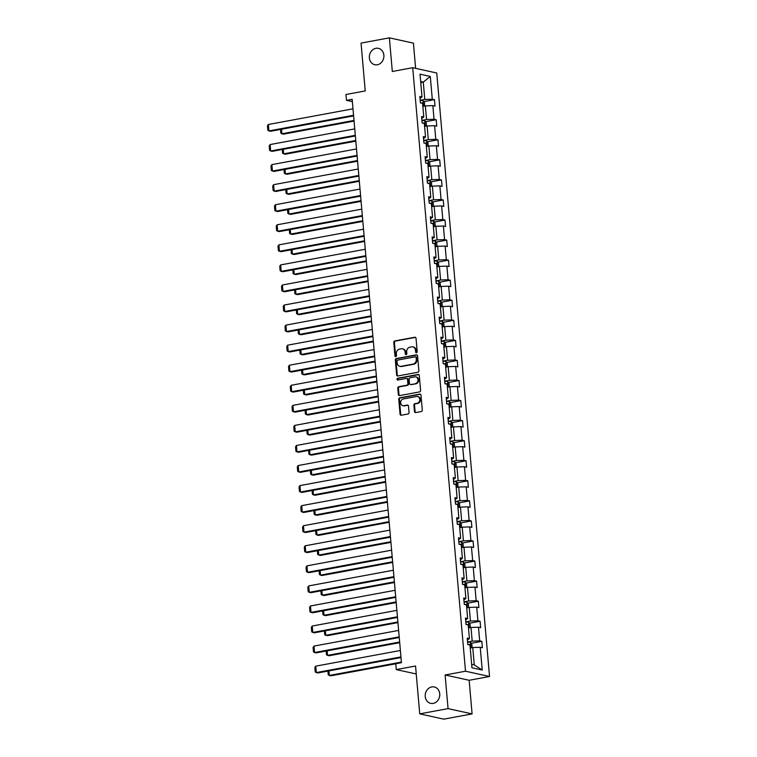 <?xml version="1.0" encoding="UTF-8"?>
<svg xmlns="http://www.w3.org/2000/svg" width="757" height="757" viewBox="0 0 757 757"><rect width="100%" height="100%" fill="white"/><g stroke="black" fill="none" stroke-linecap="round" stroke-linejoin="round"><path stroke-width="1.14" d="M431.774 686.93A8.393 7.229 -77.6 0 0 425.226 695.058A8.393 7.229 -77.6 0 0 430.686 703.357A8.393 7.229 -77.6 0 0 433.212 703.395A8.393 7.229 -77.6 0 0 439.751 695.267A8.393 7.229 -77.6 0 0 434.291 686.968A8.393 7.229 -77.6 0 0 431.774 686.93M375.898 48.316A8.393 7.229 -77.6 0 0 369.35 56.434A8.393 7.229 -77.6 0 0 374.819 64.742A8.393 7.229 -77.6 0 0 377.336 64.78A8.393 7.229 -77.6 0 0 383.884 56.652A8.393 7.229 -77.6 0 0 378.424 48.353A8.393 7.229 -77.6 0 0 375.898 48.316M416.492 352.734A0.899 0.776 -77.6 0 0 417.192 351.712L416.019 338.294A1.287 1.107 -77.6 0 0 414.798 337.243L394.785 340.943A1.287 1.107 -77.6 0 0 393.782 342.41L394.955 355.828A0.899 0.776 -77.6 0 0 396.517 355.535L396.356 353.803A4.116 3.548 -77.6 0 1 399.564 349.1L401.229 348.797A4.116 3.548 -77.6 0 1 402.469 348.816A4.116 3.548 -77.6 0 1 405.146 352.175L405.298 353.907A0.899 0.776 -77.6 0 0 406.85 353.623L406.698 351.891A4.116 3.548 -77.6 0 1 409.906 347.189L411.571 346.876A4.116 3.548 -77.6 0 1 412.811 346.895A4.116 3.548 -77.6 0 1 415.489 350.264L415.64 351.996A0.899 0.776 -77.6 0 0 416.492 352.734M415.621 68.348L413.417 43.14L389.372 37.85L361.051 43.092L365.234 90.935L345.977 94.493L346.488 100.35L352.355 101.637M472.094 713.908L469.151 680.278L445.116 674.989L448.059 708.618L472.094 713.908L443.772 719.15L419.738 713.86L415.546 666.018L396.29 669.585L416.246 673.976M448.059 708.618L419.738 713.86M414.458 411.505A1.287 1.107 -77.6 0 0 415.678 412.565L421.299 411.524A1.287 1.107 -77.6 0 0 422.302 410.057L420.996 395.163A1.287 1.107 -77.6 0 0 419.775 394.104L399.762 397.813A1.287 1.107 -77.6 0 0 398.759 399.28L400.056 414.174A1.287 1.107 -77.6 0 0 401.286 415.233L408.061 413.975A1.287 1.107 -77.6 0 0 409.064 412.508L408.506 406.13A1.287 1.107 -77.6 0 0 407.285 405.08L403.926 405.695A3.444 2.962 -77.6 0 1 402.885 405.686A3.444 2.962 -77.6 0 1 400.652 402.279A3.444 2.962 -77.6 0 1 403.33 398.948L416.511 396.507A3.444 2.962 -77.6 0 1 417.542 396.517A3.444 2.962 -77.6 0 1 419.785 399.923A3.444 2.962 -77.6 0 1 417.098 403.263L414.902 403.661A1.287 1.107 -77.6 0 0 413.899 405.137L414.458 411.505L415.11 411.647A1.287 1.107 -77.6 0 0 415.631 412.574M396.29 669.585L395.779 663.738L401.447 662.687L352.156 99.299L346.488 100.35M445.116 674.989L465.508 671.213L412.707 67.704L436.742 72.994L489.542 676.503L465.508 671.213M389.372 37.85L392.315 71.48L412.707 67.704M417.864 372.264A1.287 1.107 -77.6 0 0 418.867 370.798L417.561 355.904A1.287 1.107 -77.6 0 0 416.341 354.853L396.327 358.553A1.287 1.107 -77.6 0 0 395.324 360.02L396.63 374.914A1.287 1.107 -77.6 0 0 397.851 375.974L417.864 372.264M419.283 375.538L420.58 390.432A1.287 1.107 -77.6 0 1 419.577 391.899L399.564 395.599A1.287 1.107 -77.6 0 1 398.343 394.548L397.785 388.171A1.287 1.107 -77.6 0 1 398.788 386.704L406.906 385.199A1.287 1.107 -77.6 0 0 407.909 383.733L407.531 379.503A1.287 1.107 -77.6 0 0 406.31 378.443L397.86 380.014A0.899 0.776 -77.6 0 1 397.709 378.245L418.053 374.478A1.287 1.107 -77.6 0 1 419.283 375.538M471.299 643.28L481.849 641.321L482.408 647.755L480.231 647.273L482.228 670.04L471.961 667.778L469.965 645.011L467.788 644.538L467.23 638.104L469.406 638.586L468.214 624.951L466.038 624.478L465.47 618.043L467.646 618.526L466.454 604.89L464.278 604.417L463.719 597.983L465.896 598.465L464.703 584.83L462.527 584.357L461.969 577.922L464.145 578.405L462.943 564.769L460.767 564.296L460.568 561.949A3.473 0.606 175 0 1 463.35 562.006L464.76 563.577L465.101 567.428M460.379 559.802L462.385 558.344L460.209 557.862L460.767 564.296M462.385 558.344L461.193 544.709L459.016 544.226L458.808 541.889M458.628 539.741L460.635 538.284L458.458 537.801L459.016 544.226M460.635 538.284L459.442 524.648L457.266 524.166L457.058 521.828M456.868 519.681L458.874 518.214L456.698 517.741L457.266 524.166M458.874 518.214L457.682 504.588L455.506 504.105L455.298 501.768M455.118 499.62L457.124 498.153L454.948 497.68L455.506 504.105M457.124 498.153L455.932 484.527L453.755 484.045L453.547 481.707M453.358 479.56L455.364 478.093L453.188 477.62L453.755 484.045M455.364 478.093L454.172 464.467L451.995 463.984L451.437 457.559L453.613 458.032L452.421 444.406L450.245 443.924L449.677 437.499L451.853 437.972L450.661 424.346L448.485 423.863L447.926 417.429L450.103 417.911L448.91 404.276L446.734 403.803L446.166 397.368L448.343 397.851L447.15 384.215L444.974 383.742L444.416 377.308L446.592 377.79L445.4 364.155L443.224 363.682L443.015 361.335A3.473 0.606 175 0 1 445.797 361.392L447.217 362.963L447.548 366.814M442.826 359.197L444.832 357.73L442.656 357.247L443.224 363.682M444.832 357.73L443.64 344.094L441.463 343.621L441.255 341.275M441.076 339.136L443.082 337.669L440.905 337.187L441.463 343.621M443.082 337.669L441.889 324.034L439.713 323.561L439.505 321.214M439.315 319.066L441.322 317.609L439.145 317.126L439.713 323.561M441.322 317.609L440.129 303.973L437.953 303.491L437.754 301.154M437.565 299.006L439.571 297.548L437.395 297.066L437.953 303.491M439.571 297.548L438.379 283.913L436.202 283.43L435.994 281.093M435.805 278.945L437.811 277.488L435.635 277.005L436.202 283.43M437.811 277.488L436.619 263.852L434.442 263.37L433.884 256.945L436.06 257.418L434.868 243.792L432.692 243.309L432.124 236.884L434.3 237.357L433.108 223.731L430.932 223.249L430.373 216.824L432.55 217.297L431.358 203.671L429.181 203.188L428.613 196.763L430.79 197.236L429.598 183.61L427.421 183.128L426.863 176.693L429.039 177.176L427.847 163.55L425.671 163.067L425.462 160.721A3.473 0.606 175 0 1 428.254 160.777L429.664 162.348L429.995 166.199M425.273 158.582L427.279 157.115L425.103 156.633L425.671 163.067M427.279 157.115L426.087 143.48L423.911 143.007L423.712 140.66A3.473 0.606 175 0 1 426.494 140.717L427.904 142.288L428.244 146.139M423.523 138.522L425.529 137.055L423.352 136.572L423.911 143.007M425.529 137.055L424.336 123.419L422.16 122.946L421.952 120.6M421.763 118.461L423.769 116.994L421.592 116.512L422.16 122.946M423.769 116.994L422.576 103.359L420.4 102.886L420.201 100.539M420.012 98.401L422.018 96.934L419.842 96.451L420.4 102.886M422.018 96.934L420.021 74.167L430.288 76.429L432.285 99.195L434.461 99.669L435.02 106.103L432.843 105.62L434.035 119.256L436.212 119.729L436.78 126.164L434.603 125.681L435.795 139.316L437.972 139.79L438.53 146.224L436.354 145.741L437.546 159.377L439.722 159.85L440.29 166.285L438.114 165.802L439.306 179.437L441.482 179.911L442.041 186.345L439.864 185.862L441.057 199.498L443.233 199.98L443.801 206.406L441.624 205.923L442.817 219.558L444.993 220.041L445.551 226.466L443.375 225.993L444.567 239.619L446.744 240.101L447.311 246.527L445.135 246.053L446.327 259.679L448.504 260.162L449.062 266.587L446.885 266.114L448.078 279.74L450.254 280.222L450.822 286.648L448.646 286.174L449.838 299.8L452.014 300.283L452.572 306.708L450.396 306.235L451.588 319.861L453.765 320.343L454.332 326.778L452.156 326.295L453.348 339.931L455.525 340.404L456.083 346.838L453.907 346.356L455.099 359.991L457.275 360.464L457.843 366.899L455.667 366.416L456.859 380.052L459.035 380.525L459.594 386.959L457.417 386.477L458.61 400.112L460.786 400.585L461.354 407.02L459.177 406.537L460.37 420.173L462.546 420.646L463.104 427.08L460.928 426.598L462.12 440.233L464.296 440.716L464.864 447.141L462.678 446.658L463.88 460.294L466.057 460.776L466.615 467.201L464.438 466.719L465.631 480.354L467.807 480.837L468.365 487.262L466.189 486.789L467.381 500.415L469.567 500.897L470.125 507.322L467.949 506.849L469.141 520.475L471.318 520.958L471.876 527.383L469.7 526.91L470.892 540.536L473.068 541.018L473.636 547.443L471.46 546.97L472.652 560.596L474.828 561.079L475.387 567.513L473.21 567.031L474.402 580.657L476.579 581.139L477.147 587.574L474.97 587.091L476.162 600.727L478.339 601.2L478.897 607.634L476.721 607.152L477.913 620.787L480.089 621.26L480.657 627.695L478.481 627.212L479.673 640.848L481.849 641.321M468.479 627.96L470.996 627.496L472.188 641.122L467.571 641.983M472.188 641.122L479.673 640.848M470.996 627.496L478.481 627.212M467.4 640.053L469.406 638.586M466.719 607.899L469.236 607.436L470.428 621.062L465.81 621.923M470.428 621.062L477.913 620.787M469.236 607.436L476.721 607.152M465.64 619.992L467.646 618.526M464.968 587.839L467.485 587.375L468.678 601.001L464.06 601.853M468.678 601.001L476.162 600.727M467.485 587.375L474.97 587.091M463.89 599.932L465.896 598.465M463.208 567.778L465.725 567.315L466.918 580.941L462.3 581.792M466.918 580.941L474.402 580.657M465.725 567.315L473.21 567.031M462.13 579.871L464.145 578.405M461.458 547.718L463.975 547.245L465.167 560.88L460.549 561.732M465.167 560.88L472.652 560.596M463.975 547.245L471.46 546.97M459.698 527.657L462.215 527.184L463.407 540.82L458.789 541.671M463.407 540.82L470.892 540.536M462.215 527.184L469.7 526.91M457.947 507.597L460.464 507.124L461.656 520.759L457.039 521.611M461.656 520.759L469.141 520.475M460.464 507.124L467.949 506.849M456.187 487.527L458.704 487.063L459.896 500.699L455.279 501.55M459.896 500.699L467.381 500.415M458.704 487.063L466.189 486.789M454.437 467.466L456.954 467.003L458.146 480.638L453.528 481.49M458.146 480.638L465.631 480.354M456.954 467.003L464.438 466.719M452.677 447.406L455.194 446.942L456.386 460.578L451.768 461.429M456.386 460.578L463.88 460.294M455.194 446.942L462.678 446.658M451.607 459.499L453.613 458.032M450.926 427.345L453.443 426.882L454.635 440.517L450.018 441.369M454.635 440.517L462.12 440.233M453.443 426.882L460.928 426.598M449.847 439.438L451.853 437.972M449.166 407.285L451.683 406.821L452.875 420.447L448.258 421.308M452.875 420.447L460.37 420.173M451.683 406.821L459.177 406.537M448.097 419.378L450.103 417.911M447.415 387.224L449.932 386.761L451.125 400.387L446.507 401.248M451.125 400.387L458.61 400.112M449.932 386.761L457.417 386.477M446.337 399.317L448.343 397.851M445.655 367.164L448.172 366.7L449.365 380.326L444.747 381.187M449.365 380.326L456.859 380.052M448.172 366.7L455.667 366.416M444.586 379.257L446.592 377.79M443.905 347.103L446.422 346.64L447.614 360.266L442.996 361.127M447.614 360.266L455.099 359.991M446.422 346.64L453.907 346.356M442.145 327.043L444.662 326.579L445.854 340.205L441.246 341.057M445.854 340.205L453.348 339.931M444.662 326.579L452.156 326.295M440.394 306.982L442.911 306.509L444.104 320.145L439.486 320.996M444.104 320.145L451.588 319.861M442.911 306.509L450.396 306.235M438.644 286.922L441.151 286.449L442.343 300.084L437.735 300.936M442.343 300.084L449.838 299.8M441.151 286.449L448.646 286.174M436.884 266.861L439.401 266.388L440.593 280.024L435.975 280.875M440.593 280.024L448.078 279.74M439.401 266.388L446.885 266.114M435.133 246.791L437.641 246.328L438.833 259.963L434.225 260.815M438.833 259.963L446.327 259.679M437.641 246.328L445.135 246.053M434.054 258.885L436.06 257.418M433.373 226.731L435.89 226.267L437.082 239.903L432.465 240.754M437.082 239.903L444.567 239.619M435.89 226.267L443.375 225.993M432.294 238.824L434.3 237.357M431.622 206.67L434.13 206.207L435.332 219.842L430.714 220.694M435.332 219.842L442.817 219.558M434.13 206.207L441.624 205.923M430.544 218.764L432.55 217.297M429.862 186.61L432.379 186.146L433.572 199.782L428.954 200.633M433.572 199.782L441.057 199.498M432.379 186.146L439.864 185.862M428.784 198.703L430.79 197.236M428.112 166.549L430.629 166.086L431.821 179.712L427.203 180.573M431.821 179.712L439.306 179.437M430.629 166.086L438.114 165.802M427.033 178.643L429.039 177.176M426.352 146.489L428.869 146.025L430.061 159.651L425.443 160.512M430.061 159.651L437.546 159.377M428.869 146.025L436.354 145.741M424.601 126.428L427.118 125.965L428.311 139.591L423.693 140.452M428.311 139.591L435.795 139.316M427.118 125.965L434.603 125.681M422.841 106.368L425.358 105.904L426.551 119.53L421.933 120.391M426.551 119.53L434.035 119.256M425.358 105.904L432.843 105.62M420.76 82.579L423.277 82.106L424.8 99.47L420.182 100.321M424.8 99.47L432.285 99.195M430.288 76.429L423.277 82.106L420.674 81.538M469.151 680.278L489.542 676.503M471.658 664.343L474.27 664.92L472.747 647.557L470.229 648.02M472.747 647.557L480.231 647.273M482.228 670.04L474.27 664.92M423.911 101.627L434.461 99.669M425.661 121.688L436.212 119.729M427.421 141.748L437.972 139.79M429.172 161.809L439.722 159.85M430.932 181.869L441.482 179.911M432.682 201.93L443.233 199.98M434.442 221.99L444.993 220.041M436.193 242.051L446.744 240.101M437.943 262.111L448.504 260.162M439.703 282.172L450.254 280.222M441.454 302.232L452.014 300.283M443.214 322.302L453.765 320.343M444.965 342.363L455.525 340.404M446.725 362.423L457.275 360.464M448.475 382.484L459.035 380.525M450.235 402.544L460.786 400.585M451.986 422.605L462.546 420.646M453.746 442.665L464.296 440.716M455.496 462.726L466.057 460.776M457.256 482.786L467.807 480.837M459.007 502.847L469.567 500.897M460.767 522.907L471.318 520.958M462.518 542.968L473.068 541.018M464.278 563.028L474.828 561.079M466.028 583.098L476.579 581.139M467.788 603.159L478.339 601.2M469.539 623.219L480.089 621.26M416.568 352.715A0.899 0.776 -77.6 0 1 416.284 352.137L416.132 350.406A4.116 3.548 -77.6 0 0 413.464 347.037L412.811 346.895M402.469 348.816L403.121 348.958A4.116 3.548 -77.6 0 1 405.79 352.317L405.951 354.058A0.899 0.776 -77.6 0 0 406.225 354.636M415.498 337.376A1.287 1.107 -77.6 0 0 415.451 337.385L395.428 341.085A1.287 1.107 -77.6 0 0 394.435 342.561L395.608 355.97A0.899 0.776 -77.6 0 0 395.883 356.547M417.041 354.986A1.287 1.107 -77.6 0 0 416.993 354.995L396.971 358.695A1.287 1.107 -77.6 0 0 395.968 360.162L397.274 375.056A1.287 1.107 -77.6 0 0 397.794 375.983M416.123 357.578A0.899 0.776 -77.6 0 0 415.271 356.84L397.699 360.095A0.899 0.776 -77.6 0 0 396.999 361.127L397.16 362.953A4.116 3.548 -77.6 0 0 399.838 366.312A4.116 3.548 -77.6 0 0 401.068 366.331L413.085 364.108A4.116 3.548 -77.6 0 0 416.284 359.414L416.123 357.578L416.776 357.72A0.899 0.776 -77.6 0 0 416.189 356.992L415.546 356.85M399.838 366.312L400.481 366.454A4.116 3.548 -77.6 0 0 401.721 366.473L401.068 366.331M416.776 357.72L416.937 359.556A4.116 3.548 -77.6 0 1 413.729 364.249L401.721 366.473M406.698 378.453L407.351 378.595A1.287 1.107 -77.6 0 1 408.184 379.645L408.553 383.875A1.287 1.107 -77.6 0 1 407.55 385.341L399.441 386.846A1.287 1.107 -77.6 0 0 398.437 388.313L398.996 394.69A1.287 1.107 -77.6 0 0 399.516 395.608M418.753 374.611A1.287 1.107 -77.6 0 0 418.706 374.62L398.362 378.386A0.899 0.776 -77.6 0 0 397.936 379.995M415.328 383.638A3.444 2.962 -77.6 0 0 418.015 380.307A3.444 2.962 -77.6 0 0 415.773 376.901A3.444 2.962 -77.6 0 0 414.732 376.891L410.095 377.743A1.287 1.107 -77.6 0 0 409.092 379.219L409.461 383.439A1.287 1.107 -77.6 0 0 410.682 384.499L415.981 383.78A3.444 2.962 -77.6 0 0 418.659 380.449A3.444 2.962 -77.6 0 0 416.426 377.043L415.773 376.901M410.294 384.499L410.947 384.641A1.287 1.107 -77.6 0 0 411.335 384.641L410.682 384.499M415.981 383.78L411.335 384.641M417.542 396.517L418.195 396.668A3.444 2.962 -77.6 0 1 420.438 400.065A3.444 2.962 -77.6 0 1 417.75 403.405L415.555 403.812A1.287 1.107 -77.6 0 0 414.552 405.279L415.11 411.647M402.885 405.686L403.538 405.828A3.444 2.962 -77.6 0 0 404.569 405.837L403.926 405.695M407.985 405.213A1.287 1.107 -77.6 0 0 407.938 405.222L404.569 405.837M420.476 394.236A1.287 1.107 -77.6 0 0 420.428 394.246L400.406 397.955A1.287 1.107 -77.6 0 0 399.403 399.422L400.708 414.316A1.287 1.107 -77.6 0 0 401.229 415.243M424.734 106.018L424.393 102.167L422.983 100.596A3.473 0.606 175 0 0 420.22 100.539M354.002 120.439L281.916 133.79L283.534 134.14L354.058 121.092M422.822 104.494L422.709 104.504A3.473 0.606 -5 0 1 422.709 104.504L422.567 102.961A3.473 0.606 175 0 0 420.76 102.961M281.519 129.258L281.916 133.79L280.847 133.204L280.516 129.438M353.547 115.263L268.915 130.923L270.542 131.283L353.604 115.906M352.989 108.828L268.357 124.498L268.915 130.923L267.846 130.346L267.458 125.842L268.357 124.498M426.484 126.078L426.153 122.227L424.743 120.656A3.473 0.606 175 0 0 421.98 120.6M355.762 140.499L283.667 153.851L285.294 154.21L355.818 141.152M424.573 124.555L424.459 124.564A3.473 0.606 -5 0 1 424.459 124.564L424.327 123.022A3.473 0.606 175 0 0 422.51 123.022M283.269 149.318L283.667 153.851L282.598 153.264L282.266 149.498M357.512 160.56L285.427 173.911L287.045 174.271L357.569 161.213M426.191 144.625A3.473 0.606 -5 0 1 426.219 144.625L426.077 143.082A3.473 0.606 175 0 0 424.27 143.082M285.029 169.379L285.427 173.911L284.348 173.325L284.026 169.559M355.307 135.323L270.675 150.993L272.293 151.343L355.364 135.967M354.74 128.889L270.107 144.559L270.675 150.993L269.606 150.406L269.208 145.902L270.107 144.559M357.058 155.384L272.425 171.054L274.053 171.404L357.115 156.027M356.5 148.949L271.867 164.619L272.425 171.054L271.356 170.467L270.968 165.963L271.867 164.619M359.272 180.62L287.177 193.972L288.805 194.331L359.329 181.273M427.942 164.685A3.473 0.606 -5 0 1 427.97 164.685L427.837 163.143A3.473 0.606 175 0 0 426.021 163.143M286.78 189.439L287.177 193.972L286.108 193.385L285.777 189.619M358.818 175.444L274.185 191.114L275.803 191.464L358.875 176.088M358.25 169.01L273.618 184.68L274.185 191.114L273.116 190.527L272.719 186.023L273.618 184.68M431.755 186.26L431.414 182.418L430.004 180.838A3.473 0.606 175 0 0 427.241 180.781L427.45 183.137M361.023 200.69L288.937 214.032L290.556 214.392L361.08 201.334M429.702 184.746A3.473 0.606 -5 0 1 429.73 184.746L429.588 183.203A3.473 0.606 175 0 0 427.771 183.203M288.54 209.5L288.937 214.032L287.859 213.446L287.537 209.68M360.569 195.505L275.936 211.175L277.564 211.534L360.625 196.148M360.01 189.07L275.378 204.74L275.936 211.175L274.867 210.588L274.479 206.084L275.378 204.74M433.506 206.32L433.174 202.479L431.755 200.898A3.473 0.606 175 0 0 429.001 200.842L429.2 203.198M362.783 220.751L290.688 234.093L292.316 234.452L362.84 221.394M431.452 204.806A3.473 0.606 -5 0 1 431.481 204.806L431.348 203.264A3.473 0.606 175 0 0 429.531 203.264M290.291 229.56L290.688 234.093L289.619 233.506L289.288 229.75M362.329 215.565L277.696 231.235L279.314 231.595L362.385 216.209M361.761 209.14L277.128 224.801L277.696 231.235L276.627 230.648L276.229 226.144L277.128 224.801M435.266 226.381L434.925 222.539L433.515 220.968A3.473 0.606 175 0 0 430.752 220.902L430.96 223.258M364.533 240.811L292.439 254.153L294.066 254.513L364.59 241.455M433.212 224.867A3.473 0.606 -5 0 1 433.241 224.867L433.099 223.324A3.473 0.606 175 0 0 431.282 223.324M292.051 249.621L292.439 254.153L291.369 253.567L291.048 249.81M364.079 235.626L279.447 251.296L281.074 251.655L364.136 236.279M363.521 229.201L278.888 244.861L279.447 251.296L278.377 250.709L277.989 246.205L278.888 244.861M437.016 246.441L436.685 242.6L435.266 241.029A3.473 0.606 175 0 0 432.512 240.963L432.484 240.972M366.293 260.872L294.199 274.214L295.826 274.573L366.35 261.515M434.963 244.927A3.473 0.606 -5 0 1 434.991 244.927L434.859 243.385A3.473 0.606 175 0 0 433.042 243.385M293.801 269.681L294.199 274.214L293.129 273.627L292.798 269.87M365.839 255.686L281.207 271.356L282.825 271.716L365.896 256.339M365.271 249.261L280.639 264.922L281.207 271.356L280.137 270.769L279.74 266.275L280.639 264.922M438.776 266.511L438.435 262.66L437.026 261.089A3.473 0.606 175 0 0 434.263 261.033L434.244 261.033M368.044 280.932L295.949 294.274L297.577 294.634L368.101 281.576M436.865 264.988L436.751 264.988A3.473 0.606 -5 0 1 436.751 264.988L436.609 263.445A3.473 0.606 175 0 0 434.792 263.445M295.561 289.742L295.949 294.274L294.88 293.697L294.558 289.931M367.59 275.747L282.957 291.417L284.585 291.776L367.647 276.4M367.031 269.322L282.399 284.992L282.957 291.417L281.888 290.83L281.49 286.335L282.399 284.992M440.527 286.572L440.195 282.721L438.776 281.15A3.473 0.606 175 0 0 436.023 281.093M369.804 300.993L297.709 314.335L299.337 314.694L369.861 301.636M438.615 285.048L438.502 285.058A3.473 0.606 -5 0 1 438.502 285.058L438.369 283.506A3.473 0.606 175 0 0 436.552 283.515M297.312 309.802L297.709 314.335L296.64 313.758L296.309 309.992M442.287 306.632L441.946 302.781L440.536 301.21A3.473 0.606 175 0 0 437.773 301.154M371.555 321.053L299.46 334.395L301.087 334.755L371.611 321.697M440.375 305.109L440.262 305.118A3.473 0.606 -5 0 1 440.262 305.118L440.12 303.576A3.473 0.606 175 0 0 438.303 303.576M299.062 329.863L299.46 334.395L298.39 333.818L298.069 330.052M444.037 326.693L443.706 322.842L442.287 321.271A3.473 0.606 175 0 0 439.533 321.214M373.305 341.114L301.22 354.465L302.847 354.815L373.362 341.767M442.126 325.169L442.012 325.179A3.473 0.606 -5 0 1 442.012 325.179L441.88 323.636A3.473 0.606 175 0 0 440.063 323.636M300.822 349.923L301.22 354.465L300.151 353.879L299.819 350.113M445.797 346.753L445.457 342.902L444.047 341.331A3.473 0.606 175 0 0 441.284 341.275M375.065 361.174L302.97 374.526L304.598 374.876L375.122 361.827M443.886 345.23L443.763 345.239A3.473 0.606 -5 0 1 443.763 345.239L443.63 343.697A3.473 0.606 175 0 0 441.814 343.697M302.573 369.984L302.97 374.526L301.901 373.939L301.579 370.173M376.816 381.235L304.73 394.586L306.358 394.936L376.872 381.888M445.495 365.3A3.473 0.606 -5 0 1 445.523 365.3L445.39 363.757A3.473 0.606 175 0 0 443.574 363.757M304.333 390.054L304.73 394.586L303.661 394L303.33 390.233M449.308 386.874L448.967 383.023L447.557 381.452A3.473 0.606 175 0 0 444.794 381.396L445.002 383.742M378.576 401.295L306.481 414.647L308.108 415.006L378.632 401.948M447.255 385.36A3.473 0.606 -5 0 1 447.273 385.36L447.141 383.818A3.473 0.606 175 0 0 445.324 383.818M306.083 410.114L306.481 414.647L305.412 414.06L305.08 410.294M451.058 406.935L450.727 403.084L449.308 401.513A3.473 0.606 175 0 0 446.545 401.456L446.753 403.803M380.326 421.356L308.241 434.707L309.859 435.067L380.383 422.009M449.005 405.421A3.473 0.606 -5 0 1 449.033 405.421L448.901 403.878A3.473 0.606 175 0 0 447.084 403.878M307.844 430.175L308.241 434.707L307.172 434.121L306.84 430.355M452.818 426.995L452.478 423.144L451.068 421.573A3.473 0.606 175 0 0 448.305 421.517L448.513 423.873M382.086 441.426L309.992 454.768L311.619 455.127L382.143 442.069M450.765 425.481A3.473 0.606 -5 0 1 450.784 425.481L450.652 423.939A3.473 0.606 175 0 0 448.835 423.939M309.594 450.235L309.992 454.768L308.922 454.181L308.591 450.415M454.569 447.056L454.238 443.214L452.818 441.634A3.473 0.606 175 0 0 450.055 441.577L450.264 443.933M383.837 461.486L311.752 474.828L313.37 475.188L383.894 462.13M452.516 445.542A3.473 0.606 -5 0 1 452.544 445.542L452.412 443.999A3.473 0.606 175 0 0 450.595 443.999M311.354 470.296L311.752 474.828L310.682 474.242L310.351 470.476M456.329 467.116L455.988 463.275L454.579 461.704A3.473 0.606 175 0 0 451.815 461.638L451.787 461.638M385.597 481.547L313.502 494.889L315.13 495.248L385.654 482.19M454.408 465.602L454.295 465.602A3.473 0.606 -5 0 1 454.295 465.602L454.162 464.06A3.473 0.606 175 0 0 452.345 464.06M313.105 490.356L313.502 494.889L312.433 494.302L312.102 490.545M369.35 295.807L284.717 311.477L286.335 311.837L369.407 296.46M368.782 289.382L284.149 305.052L284.717 311.477L283.648 310.89L283.25 306.396L284.149 305.052M371.1 315.868L286.468 331.538L288.095 331.897L371.157 316.521M370.542 309.443L285.909 325.113L286.468 331.538L285.398 330.951L285.001 326.456L285.909 325.113M372.86 335.938L288.228 351.598L289.846 351.958L372.917 336.581M372.293 329.503L287.66 345.173L288.228 351.598L287.158 351.021L286.761 346.517L287.66 345.173M374.611 355.998L289.978 371.659L291.606 372.018L374.668 356.642M374.053 349.564L289.42 365.234L289.978 371.659L288.909 371.081L288.512 366.577L289.42 365.234M376.371 376.059L291.738 391.719L293.356 392.079L376.428 376.702M375.803 369.624L291.171 385.294L291.738 391.719L290.669 391.142L290.272 386.638L291.171 385.294M378.122 396.119L293.489 411.789L295.116 412.139L378.178 396.763M377.563 389.685L292.931 405.355L293.489 411.789L292.42 411.202L292.022 406.698L292.931 405.355M379.882 416.18L295.249 431.85L296.867 432.2L379.938 416.823M379.314 409.745L294.681 425.415L295.249 431.85L294.17 431.263L293.782 426.759L294.681 425.415M381.632 436.24L296.999 451.91L298.627 452.26L381.689 436.884M381.074 429.806L296.441 445.476L296.999 451.91L295.93 451.323L295.533 446.819L296.441 445.476M383.383 456.301L298.76 471.971L300.378 472.33L383.439 456.944M382.824 449.866L298.192 465.536L298.76 471.971L297.681 471.384L297.293 466.88L298.192 465.536M385.143 476.361L300.51 492.031L302.138 492.391L385.199 477.014M384.584 469.936L299.952 485.597L300.51 492.031L299.441 491.444L299.043 486.94L299.952 485.597M458.08 487.177L457.748 483.335L456.329 481.764A3.473 0.606 175 0 0 453.566 481.698M387.347 501.607L315.262 514.949L316.88 515.309L387.404 502.251M456.168 485.663L456.055 485.663A3.473 0.606 -5 0 1 456.055 485.663L455.922 484.12A3.473 0.606 175 0 0 454.105 484.12M314.865 510.417L315.262 514.949L314.193 514.363L313.862 510.606M386.893 496.422L302.261 512.092L303.888 512.451L386.95 497.075M386.335 489.997L301.702 505.657L302.261 512.092L301.191 511.505L300.803 507.01L301.702 505.657M459.84 507.247L459.499 503.396L458.089 501.825A3.473 0.606 175 0 0 455.326 501.759M389.107 521.668L317.013 535.01L318.64 535.369L389.164 522.311M457.919 505.723L457.805 505.723A3.473 0.606 -5 0 1 457.805 505.723L457.673 504.181A3.473 0.606 175 0 0 455.856 504.181M316.615 530.477L317.013 535.01L315.943 534.423L315.612 530.666M388.653 516.482L304.021 532.152L305.648 532.512L388.71 517.135M388.086 510.057L303.462 525.727L304.021 532.152L302.951 531.565L302.554 527.071L303.462 525.727M461.59 527.307L461.25 523.456L459.84 521.885A3.473 0.606 175 0 0 457.077 521.828M390.858 541.728L318.773 555.07L320.391 555.43L390.915 542.372M459.679 525.784L459.565 525.784A3.473 0.606 -5 0 1 459.565 525.784L459.433 524.241A3.473 0.606 175 0 0 457.616 524.251M318.375 550.538L318.773 555.07L317.703 554.493L317.372 550.727M390.404 536.543L305.771 552.213L307.399 552.572L390.461 537.196M389.846 530.118L305.213 545.788L305.771 552.213L304.702 551.626L304.314 547.131L305.213 545.788M463.35 547.368L463.01 543.517L461.6 541.946A3.473 0.606 175 0 0 458.837 541.889M392.618 561.789L320.523 575.131L322.151 575.49L392.675 562.432M461.429 545.844L461.316 545.854A3.473 0.606 -5 0 1 461.316 545.854L461.183 544.302A3.473 0.606 175 0 0 459.367 544.311M320.126 570.598L320.523 575.131L319.454 574.554L319.123 570.787M392.164 556.603L307.531 572.273L309.159 572.633L392.221 557.256M391.596 550.178L306.964 565.848L307.531 572.273L306.462 571.686L306.065 567.192L306.964 565.848M394.369 581.849L322.283 595.191L323.901 595.551L394.425 582.502M463.047 565.905A3.473 0.606 -5 0 1 463.076 565.914L462.943 564.372A3.473 0.606 175 0 0 461.127 564.372M321.886 590.659L322.283 595.191L321.214 594.614L320.883 590.848M393.914 576.664L309.282 592.334L310.909 592.693L393.971 577.317M393.356 570.239L308.724 585.909L309.282 592.334L308.213 591.747L307.825 587.252L308.724 585.909M466.861 587.489L466.52 583.638L465.139 582.105A3.473 0.606 175 0 0 462.347 582.01L462.555 584.357M396.129 601.91L324.034 615.261L325.661 615.611L396.185 602.563M465.139 582.105L465.631 587.716M464.807 585.975A3.473 0.606 -5 0 1 464.826 585.975L464.694 584.432A3.473 0.606 175 0 0 462.877 584.432M323.636 610.719L324.034 615.261L322.965 614.675L322.633 610.908M395.674 596.734L311.042 612.394L312.669 612.754L395.731 597.377M395.107 590.299L310.474 605.969L311.042 612.394L309.973 611.817L309.575 607.313L310.474 605.969M468.611 607.549L468.271 603.698L466.899 602.165A3.473 0.606 175 0 0 464.098 602.07L464.306 604.417M397.879 621.97L325.794 635.322L327.412 635.672L397.936 622.623M466.899 602.165L467.391 607.776M466.558 606.035A3.473 0.606 -5 0 1 466.586 606.035L466.444 604.493A3.473 0.606 175 0 0 464.637 604.493M325.396 630.789L325.794 635.322L324.725 634.735L324.393 630.969M397.425 616.794L312.792 632.455L314.42 632.814L397.482 617.438M396.867 610.36L312.234 626.03L312.792 632.455L311.723 631.877L311.335 627.373L312.234 626.03M470.362 627.61L470.031 623.759L468.649 622.226A3.473 0.606 175 0 0 465.858 622.131L466.057 624.478M399.639 642.031L327.544 655.382L329.172 655.742L399.696 642.684M468.649 622.226L469.141 627.837M468.309 626.096A3.473 0.606 -5 0 1 468.337 626.096L468.205 624.553A3.473 0.606 175 0 0 466.388 624.553M327.147 650.85L327.544 655.382L326.475 654.796L326.144 651.029M399.185 636.855L314.552 652.525L316.18 652.875L399.242 637.498M398.617 630.42L313.985 646.09L314.552 652.525L313.483 651.938L313.086 647.434L313.985 646.09M472.122 647.67L471.781 643.819L470.371 642.248A3.473 0.606 175 0 0 467.608 642.191L467.817 644.538M401.39 662.091L329.304 675.443L330.923 675.802L395.788 663.794M470.069 646.156A3.473 0.606 -5 0 1 470.097 646.156L469.955 644.614A3.473 0.606 175 0 0 468.148 644.614M328.907 670.91L329.304 675.443L328.235 674.856L327.904 671.09M400.936 656.915L316.303 672.585L317.931 672.935L400.992 657.559M400.377 650.481L315.745 666.151L316.303 672.585L315.234 671.998L314.846 667.494L315.745 666.151M416.132 350.406L415.489 350.264M405.951 354.058L405.298 353.907M405.79 352.317L405.146 352.175M395.608 355.97L394.955 355.828M394.435 342.561L393.782 342.41M395.428 341.085L394.785 340.943M415.451 337.385L414.798 337.243M416.284 352.137L415.64 351.996M397.274 375.056L396.63 374.914M395.968 360.162L395.324 360.02M396.971 358.695L396.327 358.553M416.993 354.995L416.341 354.853M413.729 364.249L413.085 364.108M416.937 359.556L416.284 359.414M398.996 394.69L398.343 394.548M398.437 388.313L397.785 388.171M399.441 386.846L398.788 386.704M407.55 385.341L406.906 385.199M408.553 383.875L407.909 383.733M408.184 379.645L407.531 379.503M398.362 378.386L397.709 378.245M418.706 374.62L418.053 374.478M414.552 405.279L413.899 405.137M415.555 403.812L414.902 403.661M417.75 403.405L417.098 403.263M407.938 405.222L407.285 405.08M400.708 414.316L400.056 414.174M399.403 399.422L398.759 399.28M400.406 397.955L399.762 397.813M420.428 394.246L419.775 394.104M423.513 106.245L423.021 100.634M421.583 103.141L422.567 102.961M425.264 126.305L424.772 120.694M423.333 123.202L424.327 123.022M427.024 146.366L426.532 140.755M425.093 143.262L426.077 143.082M428.774 166.426L428.282 160.815M426.844 163.323L427.837 163.143M430.534 186.487L430.042 180.885M428.604 183.383L429.588 183.203M432.285 206.547L431.793 200.946M430.355 203.444L431.348 203.264M434.045 226.608L433.553 221.006M432.115 223.514L433.099 223.324M435.795 246.668L435.303 241.067M432.711 243.319L432.512 240.963M433.865 243.574L434.859 243.385M437.555 266.729L437.063 261.127M434.471 263.379L434.263 261.033M435.625 263.635L436.609 263.445M439.306 286.799L438.814 281.188M437.376 283.695L438.369 283.506M441.066 306.859L440.574 301.248M439.136 303.756L440.12 303.576M442.817 326.92L442.325 321.309M440.886 323.816L441.88 323.636M444.567 346.98L444.085 341.369M442.646 343.877L443.63 343.697M446.327 367.041L445.835 361.43M444.397 363.937L445.39 363.757M448.078 387.101L447.595 381.49M446.157 383.998L447.141 383.818M449.838 407.162L449.346 401.551M447.907 404.058L448.901 403.878M451.588 427.222L451.106 421.621M449.667 424.119L450.652 423.939M453.348 447.283L452.856 441.681M451.418 444.179L452.412 443.999M455.099 467.343L454.616 461.742M452.024 463.994L451.815 461.638M453.178 464.249L454.162 464.06M456.859 487.404L456.367 481.802M454.929 484.31L455.922 484.12M458.61 507.464L458.127 501.863M456.679 504.37L457.673 504.181M460.37 527.534L459.877 521.923M458.439 524.431L459.433 524.241M462.12 547.595L461.628 541.984M460.19 544.491L461.183 544.302M463.88 567.655L463.388 562.044M461.95 564.552L462.943 564.372M463.7 584.612L464.694 584.432M465.46 604.673L466.444 604.493M467.211 624.733L468.205 624.553M470.901 647.897L470.409 642.286M468.971 644.794L469.955 644.614"/></g></svg>
